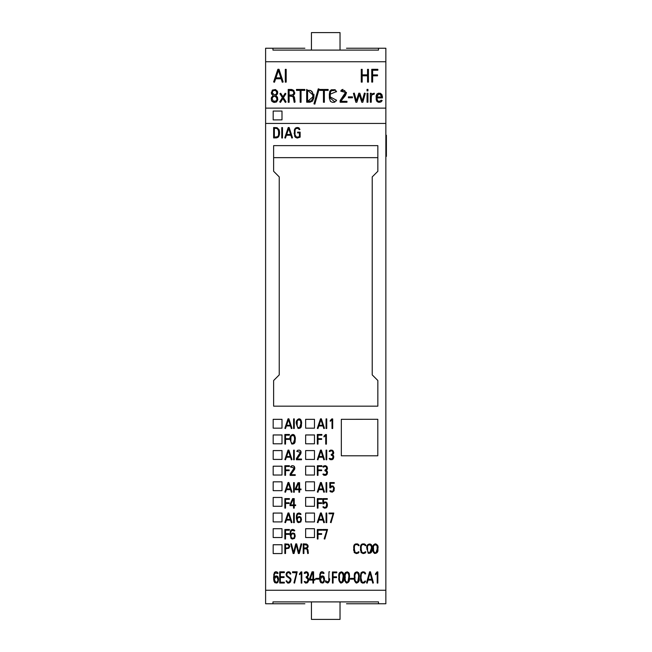 <?xml version="1.0" encoding="UTF-8"?>
<svg xmlns="http://www.w3.org/2000/svg" width="652" height="652" viewBox="0 0 652 652"><rect width="100%" height="100%" fill="white"/><g stroke="black" fill="none" stroke-linecap="round" stroke-linejoin="round"><path stroke-width="0.98" d="M281.998 528.691L273.18 528.691L273.18 537.533L281.998 537.533L281.998 528.691M281.998 497.443L273.18 497.443L273.18 506.286L281.998 506.286L281.998 497.443M281.998 466.188L273.18 466.188L273.18 475.031L281.998 475.031L281.998 466.188M281.998 434.941L273.18 434.941L273.18 443.792L281.998 443.792L281.998 434.941M314.46 528.691L305.641 528.691L305.641 537.533L314.46 537.533L314.46 528.691M314.46 497.443L305.641 497.443L305.641 506.286L314.46 506.286L314.46 497.443M314.46 466.188L305.641 466.188L305.641 475.031L314.46 475.031L314.46 466.188M314.468 434.941L305.649 434.941L305.649 443.792L314.468 443.792L314.468 434.941M346.497 48.232L378.502 48.232L378.502 50.098L378.502 48.232L385.854 48.232L385.854 123.44L265.608 123.44L265.608 603.768L304.875 603.768M385.854 123.44L385.854 590.264L265.608 590.264M273.628 145.624L377.842 145.624L377.842 171.28L372.227 176.896L372.227 374.9L377.842 380.515L377.842 406.163L273.628 406.163L273.628 380.515L279.235 374.9L279.235 176.896L273.628 171.28L273.628 145.624M314.468 419.309L305.649 419.309L305.649 428.16L314.468 428.16L314.468 419.309M314.46 450.573L305.649 450.573L305.649 459.416L314.46 459.416L314.46 450.573M314.46 481.82L305.649 481.82L305.649 490.663L314.46 490.663L314.46 481.82L305.649 481.844M314.468 513.067L305.649 513.067L305.649 521.91L314.468 521.91L314.468 513.067L305.649 513.1M281.998 419.309L273.18 419.309L273.18 428.16L281.998 428.16L281.998 419.309M281.998 450.565L273.188 450.565L273.188 459.416L281.998 459.416L281.998 450.565M281.998 481.82L273.18 481.82L273.18 490.663L281.998 490.663L281.998 481.82L273.18 481.844M281.998 513.067L273.18 513.067L273.18 521.91L281.998 521.91L281.998 513.067L273.18 513.091M281.998 544.722L273.18 544.722L273.18 553.564L281.998 553.564L281.998 544.722M340.026 601.902L340.026 619.4L311.444 619.4L311.444 601.902M340.026 50.098L340.026 32.6L311.444 32.6L311.444 50.098M385.854 590.264L385.854 603.768L378.502 603.768L378.502 601.902L272.952 601.902L272.952 603.768L272.952 601.902M346.497 603.768L378.502 603.768L378.502 601.902M304.875 48.232L265.608 48.232L265.608 123.44M272.952 50.098L272.952 48.232L272.952 50.098L378.502 50.098M385.854 61.736L265.608 61.736M385.854 108.126L265.608 108.126M281.998 119.862L273.188 119.911L281.998 119.862L281.998 111.052L273.188 111.052L273.188 119.862M377.842 157.654L273.628 157.654M314.468 419.35L305.649 419.35M314.468 434.974L305.649 434.974M314.46 450.597L305.649 450.597M314.46 466.221L305.641 466.221M314.46 497.468L305.641 497.468M314.46 528.723L305.641 528.723M281.998 419.35L273.18 419.35M281.998 434.974L273.18 434.974M281.998 450.597L273.188 450.597M281.998 466.221L273.18 466.221M281.998 497.468L273.18 497.468M281.998 528.723L273.18 528.723M281.998 544.754L273.18 544.754M385.854 135.266L386.392 135.266L386.392 155.412L385.854 155.412M386.392 151.574L385.854 151.574M386.392 155.412L386.392 156.374L385.854 156.374M289.186 502.798L289.186 503.458L285.527 503.458L285.527 508.12L284.851 508.12L284.851 498.625L289.423 498.625L289.423 499.318L285.527 499.318L285.527 502.798L289.186 502.798L285.527 502.773M284.851 498.65L289.423 498.65M286.603 425.259L290.262 425.259L286.595 425.275L288.469 419.717L290.27 425.275M288.893 418.837L291.998 428.348L288.893 418.837L288.037 418.837L284.851 428.348L285.486 428.56L286.375 425.96L290.49 425.96L291.346 428.56L291.998 428.348M288.893 418.861L288.037 418.837M288.037 418.861L284.851 428.348M295.038 441.754L295.128 440.768M295.136 440.035L295.136 438.633M295.038 436.734C293.881 431.828 288.591 436.049 290.205 439.595M290.906 440.638C290.759 442.569 291.558 443.482 293.294 443.393L294.394 441.591M294.459 438.462L294.354 436.758M290.947 437.264L290.898 440.035M293.294 443.417C291.257 443.238 290.45 441.934 290.882 439.505C289.447 434.045 296.065 434.468 294.476 439.684L293.294 443.417M291.721 444.012L290.205 439.823C289.643 437.084 290.474 435.291 292.707 434.444C294.957 435.422 295.763 437.321 295.136 440.133C295.389 442.936 294.256 444.232 291.721 444.012M332.683 418.926L332.683 428.511L332.023 428.511L332.023 419.758L330.271 421.306L330.23 420.589L331.844 418.902L332.683 418.926L331.844 418.902M349.333 575.325C350.148 570.818 343.767 570.997 344.663 575.423M345.324 579.587C345.299 581.706 346.171 582.505 347.94 581.983L348.657 580.011M347.94 582.008C345.609 582.049 344.729 580.533 345.283 577.46C344.794 575.056 345.43 573.426 347.206 572.578C348.633 573.719 349.146 575.349 348.722 577.468L347.94 582.008M346.554 583.092C344.802 581.731 344.158 579.807 344.606 577.322C344.069 574.42 344.973 572.586 347.32 571.804C349.187 573.075 349.871 574.991 349.382 577.566L349.374 578.039C349.847 580.875 348.901 582.562 346.554 583.092M296.391 459.75L296.391 458.527L300.433 452.358L296.75 451.323L297.809 450.271L299.537 450.173L300.979 451.494L300.89 453.702L297.059 459.089L301.517 459.089L301.517 459.75L296.391 459.75M300.27 453.344L296.391 458.503M301.11 452.406L300.678 450.882L299.447 450.124L297.768 450.263L296.75 451.298M301.517 459.065L297.059 459.065M299.284 517.215L297.997 517.712L297.23 519.424L297.565 521.07L299.056 521.999L300.295 521.421L300.784 519.75L300.507 517.924L299.284 517.215M300.792 519.416L300.539 520.972L299.366 521.959L297.719 521.266L297.214 519.807M301.468 519.799L300.613 516.963L299.015 516.531L297.059 517.851L297.1 516.074M301.045 514.224L300.433 514.542C297.882 513.279 296.758 514.395 297.059 517.875L299.015 516.555L300.963 517.395L301.477 519.505L300.776 521.975L298.518 522.635L297.255 521.95L296.367 517.761L296.497 515.341L297.353 513.515L298.755 513.018L300.327 513.417L301.045 514.224L299.252 513.01L297.067 513.8L296.383 518.927M329.154 458.609L329.765 458.299L329.154 458.609L330.148 459.636L332.096 459.693L333.27 458.837L333.783 456.905L333.441 455.609L332.341 454.762L333.563 453.621L333.286 451.045L331.208 450.059L329.505 450.711L330.662 450.092L332.471 450.279L333.677 452.309M333.694 452.464L333.694 453.042M329.154 451.257L329.765 451.559L331.2 450.719L332.642 451.323L332.797 453.605L331.192 454.46L332.585 453.816L333.017 452.855M331.192 454.46L331.232 455.12L332.993 456.213L332.936 457.948L331.876 459.049L329.928 458.617L332.292 458.837L333.099 456.775M332.365 454.754L333.506 455.683L333.775 457.028M282.487 137.996L281.762 137.996L282.487 137.963L282.487 127.58L281.762 127.58L281.762 137.963M381.542 96.993C380.01 93.146 378.494 93.146 376.986 96.993L381.542 96.993L381.2 95.037L380.173 94.19L378.299 94.198L377.084 95.82M376.986 97.922L382.447 97.922L382.365 96.146M376.163 95.762L376.098 96.333M376.18 99.609L376.938 101.435L378.47 102.282L380.752 102.046L382.031 100.775L381.061 101.851L379.236 102.34L377.223 101.671L376.237 99.927L376.139 95.934L376.848 94.116L378.388 93.203L380.499 93.317L381.933 94.638L382.447 97.898L376.986 97.898C377.239 101.427 378.665 102.193 381.273 100.204L382.129 100.506M359.097 575.325C359.912 570.818 353.531 570.997 354.427 575.423M355.087 579.587C355.063 581.706 355.935 582.505 357.703 581.983L358.421 580.011M357.703 582.008C355.373 582.049 354.492 580.533 355.055 577.46C354.558 575.056 355.201 573.426 356.97 572.578C358.404 573.719 358.91 575.349 358.486 577.468L357.703 582.008M356.318 583.092C354.574 581.731 353.922 579.807 354.37 577.322C353.832 574.42 354.737 572.586 357.084 571.804C358.95 573.075 359.635 574.991 359.146 577.566L359.138 578.039C359.611 580.875 358.673 582.562 356.318 583.092M336.595 91.696L335.723 91.908L336.595 91.671L335.095 89.707L331.224 89.797L329.888 91.133L329.341 94.483L329.382 98.134L330.466 101.435L332.455 102.331L334.313 102.25L336.579 100.237L336.212 101.011M334.989 102.03L329.358 97.335M329.358 95.771L329.35 93.823M336.579 100.237L330.262 96.985L330.262 94.165L335.723 91.883L335.576 91.451M334.443 90.457L331.452 90.693L330.507 92.005L330.254 94.377M301.012 571.885L301.819 571.91L301.012 571.885M301.012 571.91L299.464 573.85L299.504 574.681L301.183 572.872L301.183 583.075L301.819 583.075L301.819 571.91M285.527 548.104L288.404 547.737L289.105 546.417L288.208 544.852L285.527 544.567L285.527 548.104L288.208 547.827L289.105 546.392M289.79 546.392L288.82 548.275L285.527 548.78L285.527 553.499L284.851 553.499L284.851 543.89L288.396 544.176L289.79 546.384L288.779 544.379L284.851 543.866M367.541 75.811L362.17 75.811L367.541 75.779L367.541 82.111L368.445 82.111L368.445 69.332L367.541 69.332L367.541 74.874L362.17 74.874L362.17 69.332L361.281 69.332L361.281 82.111L362.17 82.111L362.17 75.779M368.445 82.111L367.541 82.111M362.17 82.111L361.281 82.111M371.827 550.663L371.868 547.387M371.852 546.995C372.137 541.812 365.275 544.102 366.929 548.413L366.954 549.4M367.63 549.636C367.378 551.527 368.07 552.594 369.708 552.847L371.078 551.258M371.127 550.948L371.216 549.171M369.708 552.872C367.842 552.326 367.149 550.891 367.63 548.56C366.326 543.369 372.74 543.947 371.216 548.845L369.708 552.872M368.201 553.255L366.946 548.422C365.381 542.7 373.539 542.839 371.876 548.511C372.39 551.991 371.167 553.572 368.201 553.255M285.527 438.682L289.186 438.706L285.527 438.706L285.527 435.186L289.423 435.186L289.423 434.485L284.851 434.485L284.851 444.093L285.527 444.093L285.527 439.375L289.186 439.375L289.186 438.706M289.423 434.509L284.851 434.509M295.951 489.057L298.918 489.057L295.951 489.041L298.453 483.393L298.918 483.393L298.918 489.057M299.602 489.041L301.012 489.041L299.602 489.057L299.602 482.708L298.013 482.733L299.602 482.708M295.315 488.747L298.013 482.708L295.315 489.717L298.918 489.717L298.918 492.236L299.602 492.236L299.602 489.717L301.012 489.717L301.012 489.057M301.085 543.809L301.737 544.012L301.085 543.809L298.836 552.546L296.668 543.866L295.747 543.866L293.587 552.521L291.403 543.849L290.743 543.988L291.403 543.825L293.587 552.521L295.747 543.866M290.743 544.012L293.139 553.499L294.044 553.499L296.22 544.819L298.363 553.499L299.284 553.499L301.737 544.012M301.085 543.833L298.836 552.546M298.836 552.57L296.668 543.866M296.668 543.89L295.747 543.89M317.997 438.682L321.656 438.706L317.997 438.706L317.997 435.186L321.892 435.186L321.892 434.485L317.32 434.485L317.32 444.093L317.997 444.093L317.997 439.375L321.656 439.375L321.656 438.706M321.892 434.509L317.32 434.509M272.234 92.69L272.984 90.783L274.565 90.367L276.114 90.84L276.807 92.47M274.565 95.135L276.407 93.929L276.807 92.592L275.877 90.652L273.979 90.375L272.805 90.905L272.234 92.674L274.565 95.135M275.837 95.624L277.442 93.961L277.719 92.551M271.322 92.592L271.639 94.1L273.204 95.608M271.224 98.607L271.778 101.19L274.427 102.429L276.611 101.867L277.809 99.357M272.153 98.411L273.033 96.781L274.549 96.113L276.383 97.164L276.913 99.12M273.229 95.591L271.354 93.097L272.373 90.082L275.535 89.552L277.532 91.353L277.532 93.733L275.812 95.608L277.491 97.221L277.711 100.041L276.024 102.144L273.237 102.217L271.436 100.416L271.411 97.531L273.229 95.591M274.549 96.088L272.699 97.058L272.128 98.851L273.465 101.288L276.326 100.897L276.864 99.617L276.652 97.539L274.549 96.113M326.065 513.034L326.733 513.01L326.065 513.034L326.065 522.619L326.733 522.619L326.733 513.034M336.571 576.849L336.571 577.623L333.082 577.623L333.082 583.059L332.43 583.059L332.43 571.983L336.799 571.983L336.799 572.79L333.082 572.79L333.082 576.849L336.571 576.849L333.082 576.824M332.43 572.008L336.799 572.008M326.065 482.578L326.733 482.561L326.065 482.578L326.065 492.17L326.733 492.17L326.733 482.578M290.882 135.249L286.415 135.249L285.462 138.069L284.769 137.833L285.462 138.037L286.415 135.217L290.882 135.217L291.811 138.037L292.52 137.808L291.811 138.069L290.882 135.217M290.637 134.516L288.689 128.485L286.668 134.516M290.637 134.483L286.668 134.483L288.689 128.46L290.637 134.483M284.769 137.833L288.225 127.531L289.154 127.531L292.52 137.808M341.33 419.317L377.801 419.293L341.33 419.317L341.33 455.789L377.801 455.789L377.801 419.317M323.946 436.221L325.56 434.558L326.399 434.558L326.399 444.134L325.739 444.134L325.739 435.389L323.987 436.93L323.946 436.204M325.56 434.558L326.399 434.558M353.677 550.459L353.661 549M353.653 547.598L353.93 545.422L355.12 544.102L357.198 543.841L358.942 545.031L357.94 544.07L355.739 543.923L354.346 544.738L353.694 546.555L354.248 552.537L356.342 553.572L358.282 553.1L359.081 551.983L358.453 551.731L357.418 552.774L355.161 552.554L354.329 549.074M359.081 551.983L358.453 551.731M358.453 551.755L357.214 552.855L355.038 552.472L354.46 551.242L354.362 546.735L354.827 545.17L355.78 544.599L357.598 544.673L358.437 545.716L359.097 545.553M286.187 82.128L285.299 82.152L286.187 82.128L286.187 69.348L285.299 69.348L285.299 82.128M352.439 97.776L348.38 97.8L352.439 97.776L352.439 96.863L348.38 96.863L348.38 97.776M317.997 469.945L321.656 469.962L317.997 469.962L317.997 466.441L321.892 466.441L321.892 465.74L317.32 465.74L317.32 475.357L317.997 475.357L317.997 470.63L321.656 470.63L321.656 469.962M321.892 465.764L317.32 465.764M281.151 78.778L275.657 78.778L274.484 82.242L273.628 81.956L274.484 82.217L275.657 78.745L281.151 78.745L282.292 82.217L281.151 78.745M283.164 81.956L282.292 82.242L283.164 81.932L279.015 69.291L277.882 69.291L273.628 81.932M280.849 77.873L278.445 70.457L275.959 77.873M280.849 77.841L275.959 77.841L278.445 70.432L280.849 77.841M324.362 90.367L324.362 102.266L323.449 102.266L323.449 90.367L319.79 90.367L319.79 89.463L328.168 89.463L328.168 90.367L324.362 90.367L328.168 90.4M324.362 102.291L323.449 102.266M319.79 90.4L323.449 90.4M377.761 551.03L377.858 549.114M377.752 546.254C376.302 543.157 374.737 543.083 373.05 546.034M372.92 548.911L374.615 553.442M373.604 549.97C373.449 551.91 374.24 552.847 375.968 552.782L377.06 551.136M377.174 549.261L377.084 546.368M375.968 552.806C373.906 552.554 373.115 551.176 373.596 548.682C372.243 543.369 378.747 543.923 377.182 548.943L375.968 552.806M374.615 553.458C373.107 552.342 372.536 550.761 372.92 548.731C371.159 542.757 379.586 542.717 377.867 548.739C378.331 551.755 377.247 553.328 374.615 553.458M319.072 456.514L322.724 456.514L319.064 456.539L320.931 450.972L322.732 456.539M321.363 450.1L324.468 459.603L321.363 450.1L320.507 450.1L317.32 459.603L317.956 459.823L318.836 457.215L322.96 457.215L323.816 459.823L324.468 459.603M321.363 450.124L320.507 450.1M320.507 450.124L317.32 459.603M278.111 573.181L277.524 573.556C274.94 572.293 273.856 573.605 274.28 577.493L275.943 575.977L277.638 576.392L278.526 579.489L277.956 582.179L276.855 583.059L274.81 582.684L273.93 581.095L273.62 577.289L274.541 572.383L276.252 571.763L278.111 573.165L276.97 571.943L275.47 571.788L274.459 572.456L273.693 574.958M273.628 577.558L273.677 579.604M278.494 578.642L277.997 576.824L277.01 575.993L275.657 576.026L274.28 577.468L274.329 575.333M274.427 579.799L275.731 582.252C277.32 582.195 278.029 581.258 277.866 579.449L277.866 579.31M275.731 582.277L274.427 579.693C275.657 576.123 276.807 576.05 277.866 579.473C278.029 581.282 277.32 582.22 275.731 582.277M290.58 504.95L293.547 504.95L290.58 504.925L293.082 499.277L293.547 499.277L293.547 504.95M294.223 504.925L295.641 504.925L294.223 504.95L294.223 498.601L292.642 498.617L294.223 498.601M289.944 504.632L292.642 498.601L289.944 505.602L293.547 505.602L293.547 508.12L294.223 508.12L294.223 505.602L295.641 505.602L295.641 504.95M301.322 426.123L301.411 425.137M301.42 424.411L301.42 423.001M301.33 421.102C300.189 416.22 294.883 420.377 296.489 423.922M297.19 425.006C297.043 426.938 297.842 427.859 299.578 427.761L300.678 425.968M300.743 422.838L300.637 421.135M297.23 421.632L297.182 424.403M299.578 427.785C297.54 427.606 296.733 426.302 297.165 423.873C295.731 418.413 302.349 418.837 300.759 424.061L299.578 427.785M298.005 428.38L296.489 424.191C295.926 421.453 296.758 419.66 298.991 418.812C301.24 419.79 302.047 421.689 301.42 424.501C301.672 427.304 300.539 428.6 298.005 428.38M295.234 474.713L295.234 475.381L290.107 475.381L290.107 474.151L294.15 467.989L290.466 466.954L292.202 465.724L293.897 466.074L294.826 468.079L294.606 469.326L290.776 474.713L295.234 474.713L290.776 474.689M293.987 468.975L290.107 474.126M294.826 468.038L294.394 466.514L293.164 465.756L291.485 465.895L290.466 466.93M321.656 502.798L321.656 503.458L317.997 503.458L317.997 508.12L317.32 508.12L317.32 498.625L321.892 498.625L321.892 499.318L317.997 499.318L317.997 502.798L321.656 502.798L317.997 502.773M317.32 498.65L321.892 498.65M293.025 533.654L291.746 534.151L290.979 535.854L291.314 537.509L292.805 538.438L294.036 537.851L294.533 536.18L294.248 534.355L293.025 533.654M294.541 535.854L294.288 537.403L293.115 538.389L291.46 537.704L290.963 536.188M295.209 536.237L294.354 533.401L292.764 532.969L290.8 534.29L290.849 532.505M294.794 530.663L294.174 530.972C291.623 529.717 290.499 530.826 290.8 534.314L292.764 532.994L294.712 533.825L295.217 536.099L294.517 538.405L292.267 539.065L290.996 538.389L290.107 534.2L290.246 531.779L291.102 529.954L292.495 529.448L294.068 529.856L294.794 530.663L292.993 529.44L290.808 530.231L290.124 535.357M326.065 418.902L326.733 418.877L326.065 418.902L326.065 428.494L326.733 428.494L326.733 418.902M343.604 575.325C344.419 570.818 338.038 570.997 338.934 575.423M339.594 579.587C339.57 581.706 340.442 582.505 342.21 581.983L342.928 580.011M342.21 582.008C339.879 582.049 338.999 580.533 339.562 577.46C339.064 575.056 339.708 573.426 341.477 572.578C342.911 573.719 343.417 575.349 342.993 577.468L342.21 582.008M340.825 583.092C339.081 581.731 338.429 579.807 338.877 577.322C338.339 574.42 339.244 572.586 341.591 571.804C343.457 573.075 344.142 574.991 343.653 577.566L343.645 578.039C344.117 580.875 343.172 582.562 340.825 583.092M293.604 482.651L294.272 482.627L293.604 482.651L293.604 492.236L294.272 492.236L294.272 482.651M299.415 132.878L297.581 132.878L297.581 132.128L300.132 132.128L300.132 137.173L297.182 138.037L294.671 136.333L294.354 129.862L295.356 128.11L297.076 127.466L298.877 127.776L299.944 129.471L299.235 129.642L297.874 128.232L295.666 128.713L295.054 130.001L294.989 134.915L296.57 137.173L299.415 136.749L299.415 132.853L297.581 132.853M294.101 133.073L295.332 137.262L297.206 138.069L300.132 137.173M294.867 133.375L295.095 129.887L295.788 128.631L298.225 128.346L299.235 129.675L299.944 129.471M371.241 102.217L370.328 102.242L370.328 93.252L371.241 93.252L371.241 94.23L374.264 93.187L374.264 94.092L372.235 94.516L371.338 95.665L371.241 102.217L370.328 102.217M371.224 96.928L371.901 94.809L374.264 94.092M350.466 578.381L353.392 578.357L350.466 578.381L350.466 579.172L353.392 579.172L353.392 578.381M307.581 90.343L310.279 90.441L312.063 91.492L313.099 96.692M307.581 101.337L310.931 101.036L312.764 98.778L312.805 93.016L310.719 90.514L307.581 90.318L307.581 101.337M306.676 102.201L309.887 102.217L312.495 101.117L313.873 97.833L313.93 94.206M306.676 102.177L306.676 89.414L314.003 95.934L306.676 102.177M367.948 102.217L367.043 102.242L367.948 102.217L367.948 93.236L367.043 93.236L367.043 102.217M326.082 470.377L327.222 471.314L327.5 472.48L327.157 471.233L326.057 470.394L327.28 469.253L327.002 466.677L324.924 465.683L322.87 466.865L323.718 465.952L325.478 465.691L326.782 466.359L327.394 467.932M327.41 468.087L327.41 468.674M322.87 466.881L323.482 467.191L324.916 466.351L326.359 466.954L326.685 468.853L324.908 470.084L326.302 469.448L326.733 468.486M324.908 470.084L324.949 470.752L326.709 471.844L326.424 474.077L324.818 474.77L323.482 473.955L322.87 474.232L326.008 474.46L326.815 472.407M322.87 474.232L323.865 475.267L325.813 475.316L326.986 474.469L327.491 472.651M293.938 582.839L296.538 572.823L293.938 582.839L294.557 583.108L297.182 571.804L292.569 571.804L292.569 572.627L296.538 572.839M297.182 571.828L292.569 571.828M326.065 450.165L326.733 450.141L326.065 450.165L326.065 459.75L326.733 459.75L326.733 450.165M319.146 89.071L314.826 104.124L313.954 103.847L314.826 104.092L319.146 89.071L318.274 88.827L313.954 103.847M285.527 469.945L289.186 469.962L285.527 469.962L285.527 466.441L289.423 466.441L289.423 465.74L284.851 465.74L284.851 475.357L285.527 475.357L285.527 470.63L289.186 470.63L289.186 469.962M289.423 465.764L284.851 465.764M293.604 418.902L294.272 418.877L293.604 418.902L293.604 428.494L294.272 428.494L294.272 418.902M304.15 581.723L304.745 581.372L304.15 581.723L305.535 583.084L307.239 582.872L308.282 581.625L308.6 579.709L308.094 577.957L307.214 577.24L308.51 575.276L308.07 572.815L306.081 571.755L304.256 572.921L305.038 572.032L306.611 571.763L307.777 572.383L308.477 574.094M308.526 574.697L308.51 575.308M304.15 573.157L304.745 573.507L306.497 572.554L307.646 573.507L307.622 575.944L306.114 576.89L307.459 576.14L307.874 574.705M306.114 576.89L306.155 577.664L307.866 579L307.679 581.307L306.538 582.301L304.818 581.576L305.592 582.26L306.815 582.195L307.907 580.353M307.231 577.232L308.38 578.414L308.535 580.614M327.54 529.514L324.802 539.065L324.158 538.854L326.872 530.182L322.732 530.182L322.732 529.489L327.54 529.489L322.732 529.489M324.158 538.854L326.872 530.345M286.603 519.383L290.262 519.383L286.595 519.408L288.469 513.841L290.27 519.408M288.893 512.969L291.998 522.448L288.893 512.969L288.037 512.969L284.851 522.448L285.486 522.684L286.375 520.084L290.49 520.084L291.346 522.684L291.998 522.472M284.851 522.472L288.037 512.969M288.893 512.994L288.037 512.994M301.053 90.367L301.053 102.266L300.148 102.266L300.148 90.367L296.481 90.367L296.481 89.463L304.859 89.463L304.859 90.367L301.053 90.367L304.859 90.4M301.053 102.291L300.148 102.266M296.481 90.4L300.148 90.4M377.035 571.885L377.842 571.91L377.035 571.885M377.035 571.91L375.479 573.85L375.519 574.681L377.198 572.872L377.198 583.075L377.842 583.075L377.842 571.91M365.283 93.366L362.822 102.242L361.795 102.242L359.317 94.605L356.88 102.242L355.853 102.242L353.417 93.366L355.853 102.217L356.88 102.217L359.317 94.573L361.795 102.217L362.822 102.217L365.283 93.366L364.411 93.114L362.292 100.807L359.839 93.236L358.804 93.236L356.399 100.791L354.289 93.114L353.417 93.366M360.483 550.459L360.466 549M360.458 547.598L360.735 545.422L361.925 544.102L364.003 543.841L365.748 545.031L364.745 544.07L362.536 543.923L361.151 544.738L360.499 546.555L361.053 552.537L363.148 553.572L365.087 553.1L365.886 551.983L365.259 551.731L364.215 552.774L361.966 552.554L361.135 549.074M365.886 551.983L365.259 551.731M365.259 551.755L364.012 552.855L361.844 552.472L361.265 551.242L361.167 546.735L361.632 545.17L362.585 544.599L364.403 544.673L365.242 545.716L365.902 545.553M289.121 90.383L292.903 90.897L293.889 92.771M289.121 95.045L291.909 94.996L293.367 94.214L293.889 92.755L293.433 91.378L291.998 90.449L289.121 90.351L289.121 95.045M288.208 102.291L289.121 102.291L288.208 102.266L288.208 89.446L291.746 89.487L293.881 90.489L294.696 93.554L293.139 95.51L294.5 94.141L294.794 92.755M293.139 95.51L294.769 99.503L295.063 102.03L294.223 102.348L293.4 97.001L292.316 96.121L289.121 95.95L293.09 96.643L294.223 102.38L295.063 102.062M294.761 99.846L294.769 99.153M294.688 98.077L294.003 96.349M289.121 95.95L289.121 102.266M340.621 91.011L346.448 92.429L341.029 101.329L346.978 101.329L346.978 102.242L340.14 102.242L340.14 100.579L345.536 92.38L341.42 91.386L341.95 90.734M342.52 90.392L344.582 90.514L345.527 92.168M341.029 100.93L345.104 95.983M345.576 95.282L346.432 92.82M342.952 89.373L341.298 90.09M346.978 102.217L340.14 102.217M315.788 578.381L318.714 578.357L315.788 578.381L315.788 579.172L318.714 579.172L318.714 578.381M319.072 488.935L322.724 488.935M321.363 482.521L324.468 491.999L321.363 482.521L320.507 482.537L321.363 482.521M317.32 492.024L320.507 482.521L317.32 492.024L317.956 492.236L318.836 489.636L322.96 489.636L323.816 492.236L324.468 492.024M322.732 488.959L319.064 488.959L320.931 483.393L322.732 488.959M286.603 456.514L290.262 456.514L286.595 456.539L288.469 450.972L290.27 456.539M288.893 450.1L291.998 459.603L288.893 450.1L288.037 450.1L284.851 459.603L285.486 459.823L286.375 457.215L290.49 457.215L291.346 459.823L291.998 459.603M288.893 450.124L288.037 450.1M288.037 450.124L284.851 459.603M377.516 75.795L377.516 74.907L372.642 74.907L372.642 70.22L377.842 70.22L377.842 69.308L371.738 69.308L371.738 82.087L372.642 82.087L372.642 75.795L377.516 75.795L372.642 75.828M377.842 70.22L372.642 70.245M372.642 82.087L371.738 82.087M289.186 533.678L289.186 534.338L285.527 534.338L285.527 539L284.851 539L284.851 529.505L289.423 529.505L289.423 530.198L285.527 530.198L285.527 533.678L289.186 533.678L285.527 533.654M284.851 529.53L289.423 529.53M293.604 450.165L294.272 450.141L293.604 450.165L293.604 459.75L294.272 459.75L294.272 450.165M286.66 580.753L287.239 581.918L288.746 582.301L289.79 581.641L290.393 579.889L289.007 582.252L287.434 582.106L286.66 580.777L286.032 580.989L286.66 580.753M286.073 574.461L286.587 572.798L287.785 571.861L289.186 571.804L290.287 572.66L290.8 573.874L289.765 572.122L287.662 571.934L286.546 572.888L286.065 574.754L286.815 576.507L289.904 578.65L290.393 579.889M286.725 574.705L287.108 575.765L290.596 578.357L291.045 579.742M286.032 580.989L287.687 583.067L289.113 583.027L290.376 582.049L291.045 579.954L290.564 578.332L287.027 575.692L286.725 574.803L287.182 573.198L288.168 572.595L289.488 572.863L290.173 574.119L290.8 573.899M334.248 482.619L334.248 483.279L330.474 483.279L330.474 486.783L331.566 486.009L333.025 486.017L334.272 487.826L334.044 490.809L332.341 492.162L330.572 491.836L329.839 490.956L332.764 491.298L333.482 490.385L333.588 487.883L332.577 486.588L331.46 486.775L330.825 487.835L329.806 487.835L329.806 482.594L334.248 482.594L329.806 482.594M329.839 490.956L330.45 490.663L332.161 491.478L333.033 491.062L333.661 488.209M334.362 488.405L332.993 485.976L331.55 485.984L330.474 486.759M323.49 506.71L324.256 507.427L325.813 507.329L326.766 505.161L326.465 503.393L325.625 502.619L324.509 502.806L323.865 503.866L322.854 503.866L322.854 498.625L327.296 498.625L327.296 499.302L323.522 499.302L323.522 502.814L324.606 502.04L326.073 502.048L326.97 502.879L327.434 505.055L327.092 506.84L326.057 507.973L324.256 508.136L322.879 506.987L323.49 506.685L322.879 506.963M322.854 498.65L327.296 498.65M327.402 504.436L326.033 502.007L324.598 502.016L323.522 502.79M326.701 504.24L326.073 507.093L324.492 507.476L323.49 506.685M303.905 548.087L306.774 547.745L307.475 546.376L307.027 545.211L303.905 544.567L303.905 548.087M307.475 546.368L306.57 547.843L303.905 548.063M307.475 550.948L307.475 551.91L307.173 549.652L306.399 548.935L303.905 548.772L303.905 553.499L303.221 553.499L303.221 543.89L306.75 544.159L307.948 545.382L308.078 546.995L306.921 548.438L307.923 549.726L308.355 553.328L307.728 553.572L307.475 551.877M308.355 553.303L308.225 552.888M308.135 550.956L306.937 548.422M308.16 546.368L307.817 545.096L306.579 544.061L303.221 543.866M324.117 573.181L323.531 573.556C320.947 572.293 319.863 573.605 320.287 577.493L321.949 575.977L323.645 576.392L324.533 579.489L323.962 582.179L322.862 583.059L320.817 582.684L319.936 581.095L319.627 577.289L320.548 572.383L322.259 571.763L324.117 573.165L322.976 571.943L321.477 571.788L320.466 572.456L319.7 574.958M319.635 577.558L319.684 579.604M324.5 578.642L324.003 576.824L323.017 575.993L321.664 576.026L320.287 577.468L320.336 575.333M320.434 579.799L321.738 582.252C323.327 582.195 324.036 581.258 323.873 579.449L323.873 579.31M321.738 582.277L320.434 579.693C321.664 576.123 322.813 576.05 323.873 579.473C324.036 581.282 323.327 582.22 321.738 582.277M293.604 513.1L294.272 513.075L293.604 513.1L293.604 522.684L294.272 522.684L294.272 513.1M328.991 513.752L328.991 513.059L333.791 513.059L331.061 522.635L330.417 522.399L333.156 513.752L328.991 513.752M328.991 513.075L333.791 513.075M333.156 513.833L330.417 522.399M368.233 579.286L371.746 579.286L368.225 579.31L370.026 572.823L371.754 579.31M370.434 571.804L373.417 582.888L370.434 571.804L369.611 571.804L366.546 582.888L367.166 583.141L368.013 580.109L371.974 580.109L372.789 583.141L373.417 582.888M370.434 571.828L369.611 571.804M369.611 571.828L366.546 582.888M286.098 101.924L285.332 102.413L282.911 98.525L280.49 102.38L279.724 101.899L280.49 102.348L282.911 98.493L285.332 102.388L286.098 101.924L283.441 97.637L285.918 93.749L283.449 97.653M282.381 97.653L279.936 93.709L282.397 97.637L279.724 101.875M285.918 93.774L285.168 93.269L282.927 96.806L280.702 93.236L279.936 93.709M321.656 533.678L321.656 534.338L317.997 534.338L317.997 539L317.32 539L317.32 529.505L321.892 529.505L321.892 530.198L317.997 530.198L317.997 533.678L321.656 533.678L317.997 533.654M317.32 529.53L321.892 529.53M290.27 488.959L288.469 483.393L286.595 488.959L290.27 488.959M290.262 488.935L286.603 488.935M291.998 491.999L288.893 482.521L288.037 482.521L284.851 491.999L288.037 482.521L288.893 482.521L291.998 492.024L291.346 492.236L290.49 489.636L286.375 489.636L285.486 492.236L284.851 492.024M274.362 128.289L276.489 128.346L277.956 129.153L278.86 132.625M274.362 137.213L277.622 136.675L278.518 135.29L278.632 130.539L277.076 128.477L274.362 128.257L274.362 137.213M273.628 137.922L276.554 137.882L278.314 137.075L279.48 134.369L279.472 131.085M273.628 137.89L273.628 127.523L277.051 127.694L279.162 129.797L279.586 132.763L278.991 136.04L277.499 137.596L273.628 137.89M367.948 90.889L367.043 90.921L367.948 90.889L367.948 89.397L367.043 89.397L367.043 90.889M310.099 579.286L312.919 579.286L310.099 579.31L312.471 572.627L312.919 572.627L312.919 579.31M313.571 579.286L314.932 579.286L313.571 579.31L313.571 571.82L312.047 571.82L309.455 580.093L312.919 580.093L312.919 583.059L313.571 583.059L313.571 580.093L314.932 580.093L314.932 579.31M309.455 578.935L312.047 571.82M313.571 571.845L312.047 571.845M319.072 519.383L322.724 519.383L319.064 519.408L320.931 513.841L322.732 519.408M321.363 512.969L324.468 522.448L321.363 512.969L320.507 512.969L317.32 522.448L317.956 522.684L318.836 520.084L322.96 520.084L323.816 522.684L324.468 522.472M317.32 522.472L320.507 512.969M321.363 512.994L320.507 512.994M329.643 578.731L329.602 580.019C328.551 583.638 327.149 583.939 325.372 580.932L326.016 580.785L326.391 581.934L327.402 582.342L328.771 581.062L328.975 571.796L329.627 571.812L328.975 571.796M325.372 580.932L326.016 580.802M328.983 578.014L328.983 578.674M328.641 581.421L326.326 581.828M325.413 581.258L325.772 582.26M319.072 425.259L322.724 425.259L319.064 425.275L320.931 419.717L322.732 425.275M321.363 418.837L324.468 428.348L321.363 418.837L320.507 418.837L317.32 428.348L317.956 428.56L318.836 425.96L322.96 425.96L323.816 428.56L324.468 428.348M321.363 418.861L320.507 418.837M320.507 418.861L317.32 428.348M280.352 582.228L284.313 582.228L280.352 582.252L280.352 577.525L284.068 577.525L284.068 576.727L280.352 576.743L284.068 576.727M279.716 571.845L284.313 571.82L279.716 571.845L279.716 583.027L284.313 583.027L284.313 582.252M280.352 576.743L280.352 572.643L284.313 572.643L284.313 571.845M360.613 580.842L360.491 579.962M360.417 576.555L361.118 572.733L362.471 571.845L364.892 572.277L365.65 573.793L364.949 572.35L363.588 571.796L361.078 572.815L360.442 575.61L360.523 580.264L361.184 582.269L362.545 583.1L364.395 582.912L365.642 581.266L365.038 580.997L363.938 582.277L362.104 582.154L361.436 581.282L361.086 578.3L362.072 582.114L364.003 582.228L365.038 580.997L365.642 581.291M361.135 574.819L361.086 576.327L361.387 573.662L362.773 572.595L364.256 572.766L365.022 573.98L365.65 573.793M361.094 577.452L361.086 576.311"/></g></svg>
